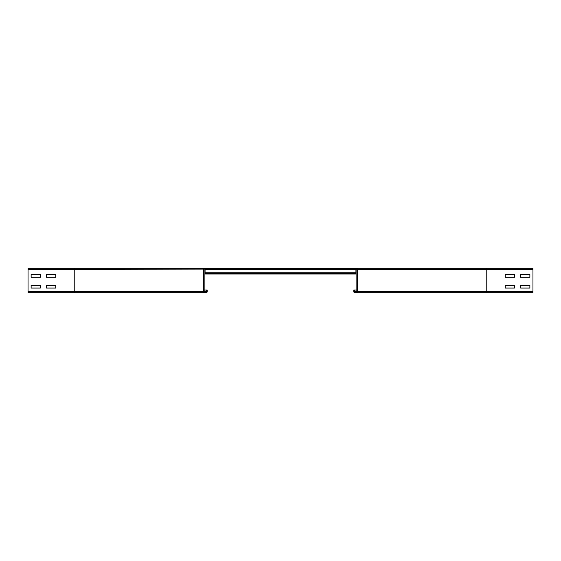 <?xml version="1.0" encoding="UTF-8"?>
<svg xmlns="http://www.w3.org/2000/svg" width="561" height="561" viewBox="0 0 561 561"><rect width="100%" height="100%" fill="white"/><g stroke="black" fill="none" stroke-linecap="round" stroke-linejoin="round"><path stroke-width="0.84" d="M514.479 285.269L514.479 288.045L505.244 288.045L505.244 285.269L514.479 285.269L514.479 288.045L505.244 288.045L505.244 285.269L514.479 285.269M529.872 285.269L529.872 288.045L520.636 288.045L520.636 285.269L529.872 285.269L529.872 288.045L520.636 288.045L520.636 285.269L529.872 285.269M514.479 274.497L514.479 277.267L505.244 277.267L505.244 274.497L514.479 274.497L514.479 277.267L505.244 277.267L505.244 274.497L514.479 274.497M355.001 292.197A0.617 0.617 0 0 1 354.391 291.58L354.391 290.044L353.774 290.044L353.774 291.58A1.234 1.234 0 0 0 355.001 292.814L356.235 292.814A1.234 1.234 0 0 0 357.469 291.58L357.469 269.42A1.234 1.234 0 0 0 356.235 268.186L347.925 268.186L347.925 268.803L356.235 268.803A0.617 0.617 0 0 1 356.852 269.42L356.852 291.58A0.617 0.617 0 0 1 356.235 292.197L355.001 292.197M529.872 274.497L529.872 277.267L520.636 277.267L520.636 274.497L529.872 274.497L529.872 277.267L520.636 277.267L520.636 274.497L529.872 274.497M355.001 292.814L532.95 292.814L532.95 268.186L356.235 268.186M347.925 268.186L486.773 268.186L486.773 292.814L356.235 292.814M356.852 290.044L354.391 290.044M55.756 288.045L46.521 288.045L46.521 285.269L55.756 285.269L55.756 288.045L46.521 288.045L46.521 285.269L55.756 285.269L55.756 288.045M40.364 288.045L31.128 288.045L31.128 285.269L40.364 285.269L40.364 288.045L31.128 288.045L31.128 285.269L40.364 285.269L40.364 288.045M55.756 277.267L46.521 277.267L46.521 274.497L55.756 274.497L55.756 277.267L46.521 277.267L46.521 274.497L55.756 274.497L55.756 277.267M40.364 277.267L31.128 277.267L31.128 274.497L40.364 274.497L40.364 277.267L31.128 277.267L31.128 274.497L40.364 274.497L40.364 277.267M205.074 269.112L74.227 269.42L74.227 268.186L204.765 268.186A1.234 1.234 0 0 0 203.531 269.42L203.531 291.58A1.234 1.234 0 0 0 204.765 292.814L205.999 292.814A1.234 1.234 0 0 0 207.226 291.58L207.226 290.044L206.609 290.044L206.609 291.58A0.617 0.617 0 0 1 205.999 292.197L204.765 292.197A0.617 0.617 0 0 1 204.148 291.58L204.148 269.42A0.617 0.617 0 0 1 204.765 268.803L213.075 268.803L213.075 268.186L28.05 268.186L28.05 292.814L74.227 292.814L28.05 292.814M204.765 292.814L74.227 292.814L74.227 291.58L28.05 291.58M207.226 290.044L204.148 290.044M355.926 268.803L355.926 274.034L205.074 274.034L355.926 274.034M205.074 268.803L205.074 274.034M347.925 268.803L213.075 268.803M355.926 269.112L356.852 269.42M532.95 269.42L357.469 269.42M532.95 291.58L357.469 291.58M356.852 291.58L354.391 291.58M203.531 291.58L74.227 291.58L74.227 269.42L28.05 269.42M206.609 291.58L204.148 291.58M355.926 273.417L205.074 273.417L355.926 273.417M355.926 272.8L205.074 272.8M355.926 269.42L205.074 269.42"/></g></svg>

